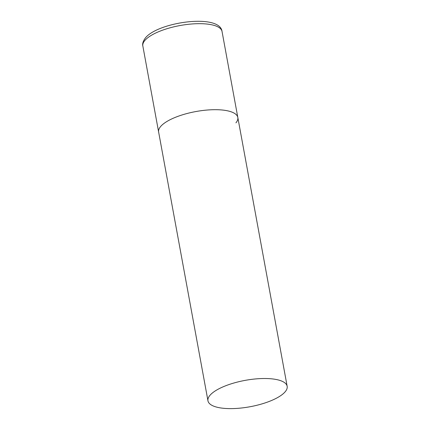 <?xml version="1.0" encoding="UTF-8"?>
<svg xmlns="http://www.w3.org/2000/svg" width="430" height="430" viewBox="0 0 430 430"><rect width="100%" height="100%" fill="white"/><g stroke="black" fill="none" stroke-linecap="round" stroke-linejoin="round"><path stroke-width="0.64" d="M207.964 400.83A40.259 13.405 169.6 0 0 235.242 408.5A40.259 13.405 169.6 0 0 287.159 386.296A40.259 13.405 169.6 0 0 259.881 378.626A40.259 13.405 169.6 0 0 207.964 400.83L142.841 45.994A40.259 13.405 -10.4 0 1 144.727 40.63A40.259 13.405 -10.4 0 1 187.475 24.413A40.259 13.405 -10.4 0 1 222.036 31.46L237.822 117.481A40.259 13.405 169.6 0 0 210.544 109.811A40.259 13.405 169.6 0 0 158.627 132.015A40.259 13.405 -10.4 0 1 160.519 126.651A40.259 13.405 -10.4 0 1 203.261 110.435A40.259 13.405 -10.4 0 1 237.822 117.481A40.259 13.405 -10.4 0 1 235.936 122.84M222.036 31.46C219.95 13.298 157.982 21.941 145.367 37.991C143.05 41.205 142.212 43.876 142.841 45.994M237.822 117.481L287.159 386.296"/></g></svg>
